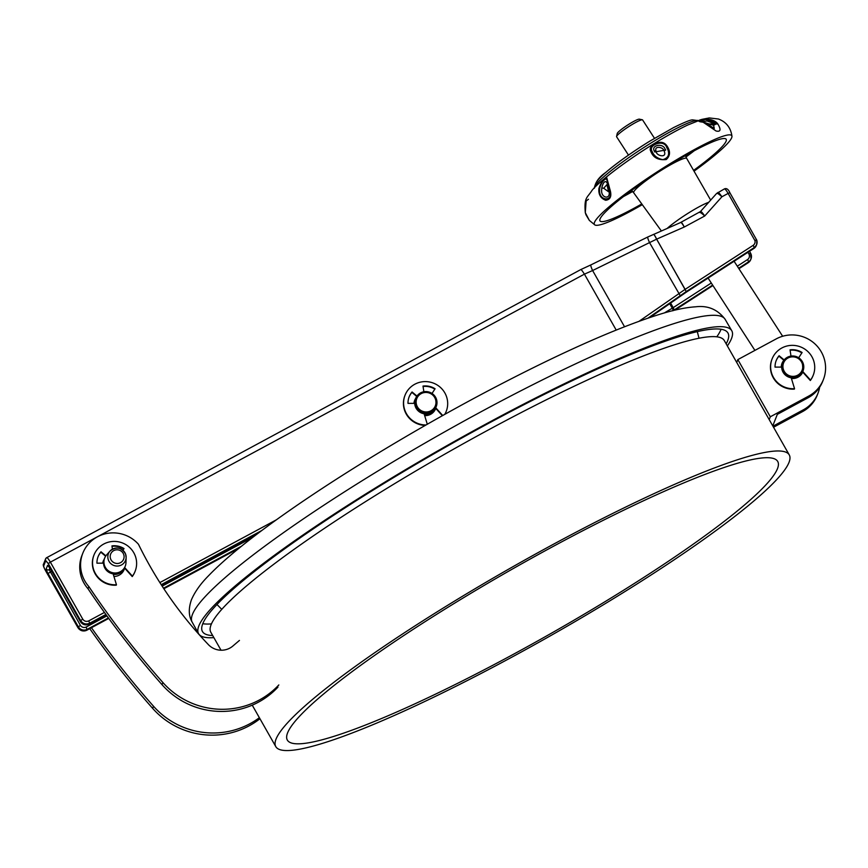 <?xml version="1.0" encoding="UTF-8"?>
<svg xmlns="http://www.w3.org/2000/svg" width="868" height="868" viewBox="0 0 868 868"><rect width="100%" height="100%" fill="white"/><g stroke="black" fill="none" stroke-linecap="round" stroke-linejoin="round"><path stroke-width="1.3" d="M772.108 358.896A22.123 21.624 -158.4 0 0 794.545 388.68L794.372 389.114A22.123 21.624 -158.4 0 1 771.934 359.33L772.108 358.896A22.123 21.624 -158.4 0 1 811.884 356.683A22.123 21.624 -158.4 0 1 810.506 380.075L810.332 380.51A22.123 21.624 -158.4 0 0 813.066 375.616L813.24 375.182M802.596 371.927L810.332 380.51M790.097 350.249A17.696 17.306 -158.4 0 1 801.858 352.907M776.133 360.741A17.696 17.306 -158.4 0 1 778.943 356.162L783.869 360.274A11.284 11.034 21.6 0 0 781.254 367.088M781.645 367.088L775.037 367.121A17.696 17.306 -158.4 0 1 779.117 355.728L784.14 359.927M790.987 356.075L790.032 349.847A17.696 17.306 -158.4 0 1 802.108 352.516L798.701 357.757M802.781 371.526L810.506 380.075M794.545 388.68L791.204 377.764M259.955 718.737A77.914 76.189 -158.4 0 1 152.659 708.375A901.516 881.497 -158.4 0 1 89.751 628.66M259.358 717.695A77.914 76.189 -158.4 0 1 153.506 706.226A901.516 881.497 -158.4 0 1 91.465 627.738M123.885 569.625A11.284 11.034 -158.4 0 1 123.657 570.634M124.612 568.106A11.284 11.034 -158.4 0 1 113.925 576.493M278.823 684.95A77.914 76.189 -158.4 0 1 162.891 682.519A901.516 881.497 -158.4 0 1 88.851 586.573A33.179 32.441 -158.4 0 1 82.807 553.209A33.179 32.441 -158.4 0 1 138.468 544.279A398.119 389.287 21.6 0 0 198.067 633.39A398.119 389.287 21.6 0 0 207.929 644.143A17.696 17.306 21.6 0 0 232.83 646.063L239.449 640.421M277.966 687.098A77.914 76.189 -158.4 0 1 162.034 684.678A901.516 881.497 -158.4 0 1 87.993 588.721A33.179 32.441 -158.4 0 1 81.961 555.368L82.807 553.209M88.851 586.573L87.993 588.721M104.193 559.285A11.056 10.817 21.6 0 0 104.095 559.545L102.663 563.148A11.284 11.034 -158.4 0 1 104.182 559.317M102.804 562.377A11.284 11.034 -158.4 0 1 103.325 561.487M135.148 571.242L134.974 571.665A22.123 21.624 21.6 0 1 132.24 576.569L132.403 576.135A22.123 21.624 21.6 0 0 112.992 541.437A22.123 21.624 21.6 0 0 95.371 573.455A22.123 21.624 21.6 0 0 116.453 584.739L116.279 585.173A22.123 21.624 21.6 0 1 93.842 555.39L94.015 554.956M122.92 550.258L124.015 548.576A17.696 17.306 21.6 0 0 111.939 545.896L112.439 549.14M132.403 576.135L124.688 567.574M113.111 573.824L116.453 584.739M105.885 555.845L101.024 551.788A17.696 17.306 21.6 0 0 96.945 563.18L103.552 563.148M123.766 548.956A17.696 17.306 21.6 0 0 112.005 546.298M105.636 556.214L100.851 552.222A17.696 17.306 21.6 0 0 98.041 556.8M132.24 576.569L124.493 567.987A11.056 10.817 21.6 0 1 113.285 574.388M791.41 378.47A11.284 11.034 21.6 0 0 802.77 372.133M772.954 426.21L803.28 409.848A33.179 32.441 21.6 0 0 817.895 393.475A33.179 32.441 21.6 0 0 819.652 387.193M823.352 379.685A33.179 32.441 21.6 0 0 814.151 343.196A33.179 32.441 21.6 0 0 776.263 338.878L737.843 359.602L770.317 416.781L808.748 396.058A33.179 32.441 21.6 0 0 823.352 379.685L822.669 381.41A33.179 32.441 -158.4 0 1 808.065 397.783L777.327 414.361L772.77 425.873M770.317 416.781L769.2 419.613M773.54 427.251L802.607 411.573A33.179 32.441 21.6 0 0 817.211 395.2L817.895 393.475M737.843 359.602L736.715 362.433M781.71 364.191A11.284 11.034 -158.4 0 1 782.339 363.095M125.567 554.044A9.179 8.973 -158.4 0 1 126.131 557.44L125.567 554.023C121.444 547.285 116.269 546.308 110.03 551.061L106.58 554.967A11.056 10.817 21.6 0 0 114.869 572.999A11.056 10.817 21.6 0 0 125.968 562.638L126.131 557.44A9.179 8.973 -158.4 0 1 108.392 560.023A9.179 8.973 -158.4 0 1 110.03 551.061A9.179 8.973 -158.4 0 1 125.545 554.001M104.67 558.081L104.29 559.025A11.056 10.817 21.6 0 0 114.489 573.943A11.056 10.817 21.6 0 0 124.862 567.173L125.231 566.229M104.095 559.545A11.056 10.817 21.6 0 0 103.346 563.148M702.179 121.607L707.084 120.988L714.158 123.582L715.308 124.46L708.082 124.623L714.277 128.41L713.605 125.339L704.024 122.355M703.08 122.171C689.442 121.043 711.521 115.173 717.793 123.885C721.232 129.701 720.668 132.066 716.078 131.003L703.08 122.171A2.213 1.367 -66.4 0 1 703.698 122.214A2.213 1.367 -66.4 0 1 703.785 122.258L706.953 123.929L717.12 123.994L715.666 122.659L705.771 119.458L700.161 120.956L703.547 122.149M708.082 124.623L700.161 120.956M642.309 204.664A81.787 10.091 -32.9 0 1 594.938 224.986A81.787 10.091 -32.9 0 1 669.011 164.377A81.787 10.091 -32.9 0 1 731.952 136.276A81.787 10.091 -32.9 0 1 694.031 171.18M654.071 144.294C660.808 140.551 665.637 142.059 668.566 148.819C670.367 152.909 669.597 156.479 666.244 159.538C658.237 160.406 653.051 157.596 650.696 151.097C649.481 148.699 650.599 146.432 654.071 144.294M652.508 152.312C654.288 156.121 657.716 158.573 662.783 159.669C668.23 158.074 669.857 154.58 667.655 149.188L666.743 147.527C664.204 138.945 648.515 144.706 651.781 150.826L652.508 152.312M654.201 150.858C651.13 145.075 663.011 142.927 664.975 148.895L665.691 150.023L654.722 151.987L654.201 150.858A4.427 3.298 -16.4 0 1 656.089 151.173C655.796 155.925 667.644 158.594 664.139 151.075C663.326 146.627 653.712 145.596 656.089 151.173M598.931 188.367C601.101 182.15 603.727 178.634 606.775 177.81L609.759 188.866C612.016 195.843 610.66 199.64 605.669 200.269C600.558 198.295 598.312 194.323 598.931 188.367A2.213 0.868 9.2 0 1 599.712 188.161L599.582 190.298C598.844 201.767 614.913 202.125 609.217 189.105L608.718 187.119C607.85 182.421 606.992 179.643 606.157 178.786C603.336 179.893 601.188 183.018 599.712 188.161M588.461 199.26L586.128 201.018L585.292 212.649L589.339 220.407L594.938 224.986M601.774 188.161C603.748 178.591 607.947 180.436 608.088 187.987L608.403 189.408C612.482 200.248 600.548 198.924 601.676 189.777L601.774 188.161A4.427 1.552 9.8 0 1 603.705 188.237L608.316 191.622L608.153 189.777A4.427 0.705 171.6 0 1 608.121 189.723L608.316 191.622M641.778 203.937A75.147 9.277 -32.9 0 1 600.005 220.906A75.147 9.277 -32.9 0 1 668.534 165.647A75.147 9.277 -32.9 0 1 726.169 139.238A75.147 9.277 -32.9 0 1 693.586 170.399M667.329 228.273A28.926 3.57 -32.9 0 1 689.637 212.291A28.926 3.57 -32.9 0 1 708.668 202.342M608.403 189.408A4.427 0.705 171.6 0 0 608.121 189.723L606.992 184.569L603.705 188.237M435.237 409.566A11.284 11.034 21.6 0 0 435.53 408.34M424.647 415.609A11.284 11.034 21.6 0 0 435.747 408.383M639.184 321.203L685.112 289.359L656.599 239.156C654.884 235.619 653.821 234.056 653.387 234.468C653.854 234.034 654.949 235.597 656.653 239.134L686.23 291.572L648.027 318.1M647.951 236.997A6.64 0.922 63.9 0 0 647.799 236.986A6.64 0.922 63.9 0 0 649.546 242.606L656.599 239.167A4.427 0.586 -29.6 0 1 656.653 239.134A4.427 0.64 -24.9 0 0 656.599 239.156M685.112 289.359L753.218 245.308L754.292 247.543L686.197 291.594L685.112 289.359M681 222.273L700.465 211.553C701.008 211.141 702.429 212.627 704.718 216.002L684.277 227.025C682.519 223.532 681.402 221.991 680.903 222.392L647.799 236.986L590.858 264.914A6.64 0.922 63.9 0 0 592.605 270.534L584.392 274.158L50.377 562.149L82.742 619.144C84.294 621.314 86.301 621.889 88.753 620.88L104.431 612.439M656.653 239.134L684.277 227.025C682.324 223.629 681.098 222.132 680.588 222.544M717.814 192.533C718.346 192.099 719.713 193.521 721.905 196.776L704.718 216.002C701.724 213.181 699.912 211.998 699.293 212.476M724.465 188.877L716.642 193.445C717.261 192.967 719.008 194.074 721.905 196.776L728.122 193.423A6.64 1.074 -118.3 0 0 724.465 188.877C726.592 187.998 728.393 189.289 729.88 192.761L756.57 239.818M685.937 292.407L754.292 247.543A6.64 6.488 -158.4 0 0 756.798 240.317L756.657 244.613L753.956 248.411A6.64 6.488 21.6 0 0 756.321 245.47M748.292 262.668L738.928 268.722L748.325 262.624A6.64 6.488 21.6 0 0 750.69 259.695L748.292 262.668L748.661 261.767L738.625 268.266M415.642 398.477A11.284 11.034 21.6 0 0 413.938 403.338M664.367 312.925L673.21 307.652L670.584 303.019M414.969 400.191A11.284 11.034 21.6 0 0 414.34 401.287M108.392 617.918L87.256 629.3A6.64 6.488 -158.4 0 1 78.25 626.696L48.033 573.509A4.427 0.716 61.7 0 1 46.21 568.844L47.599 565.339L50.105 568.29L80.312 621.466L80.659 620.609L48.282 563.614L50.377 562.149C48.38 558.786 47.132 557.31 46.612 557.723L580.779 269.579L590.858 264.914A6.64 0.922 63.9 0 1 591.01 264.924M580.67 269.709C581.115 269.308 582.352 270.783 584.392 274.158M753.88 248.465L685.796 292.494M669.684 303.648L672.299 308.259A2.213 1.02 59.5 0 1 672.884 310.635M711.283 283.011L673.199 307.641L674.197 309.941L672.776 310.798M737.29 266.194L747.587 259.532L748.661 261.767A6.64 6.488 -158.4 0 0 751.026 258.827L750.625 253.282A6.64 6.488 -158.4 0 1 751.026 258.827L750.69 259.695M727.351 345.931A306.61 40.807 150.4 0 0 731.485 338.596A306.61 40.807 150.4 0 0 731.757 330.719A306.61 40.807 150.4 0 0 466.756 434.542A306.61 40.807 150.4 0 0 198.87 625.839A306.61 40.807 150.4 0 0 198.555 633.618A306.61 40.807 150.4 0 0 213.875 637.622M726.158 343.847A302.194 40.221 150.4 0 0 727.666 340.701A302.194 40.221 150.4 0 0 727.926 332.943A302.194 40.221 150.4 0 0 466.756 435.259A302.194 40.221 150.4 0 0 202.732 623.799A302.194 40.221 150.4 0 0 202.418 631.47A302.194 40.221 150.4 0 0 212.682 635.539M802.39 372.882A11.284 11.034 21.6 0 0 802.564 372.112M781.992 363.963A11.284 11.034 21.6 0 0 781.591 364.647M415.436 398.998A11.056 10.817 21.6 0 0 426.514 413.895A11.056 10.817 21.6 0 0 436.007 407.146L436.257 406.495A11.056 10.817 -158.4 0 1 416.369 407.602A11.056 10.817 -158.4 0 1 425.157 391.598A11.056 10.817 -158.4 0 1 436.257 406.495L435.584 397.219C428.369 389.45 421.739 389.83 415.696 398.358L415.436 398.998M414.437 403.338A11.056 10.817 -158.4 0 1 415.316 399.323M435.573 408.199A11.056 10.817 -158.4 0 1 424.311 414.481M782.437 362.867A11.056 10.817 21.6 0 0 793.46 377.873A11.056 10.817 21.6 0 0 802.998 371.005M781.482 367.088A11.056 10.817 -158.4 0 1 782.307 363.182M801.989 373.565L802.618 371.96A11.056 10.817 -158.4 0 1 791.345 378.242M435.584 408.21L434.64 410.586A11.056 10.817 -158.4 0 1 434.608 410.662M414.047 402.513A11.056 10.817 -158.4 0 1 414.069 402.448L415.186 399.649M617.224 133.585A13.27 1.638 -32.9 0 1 617.235 133.477A13.27 1.638 -32.9 0 1 617.278 133.368A13.27 1.638 -32.9 0 1 627.77 124.949A13.27 1.638 -32.9 0 1 639.347 119.166L642.363 119.795A15.483 1.91 147.1 0 0 628.855 126.544A15.483 1.91 147.1 0 0 616.616 136.352A15.483 1.91 147.1 0 0 616.573 136.493A15.483 1.91 147.1 0 0 616.595 136.753L628.486 155.122M654.483 138.294L642.591 119.925A15.483 1.91 147.1 0 0 642.363 119.795M789.262 454.919A295.272 39.299 150.4 0 0 595.741 522.004A295.272 39.299 150.4 0 0 275.785 746.621A295.272 39.299 150.4 0 0 469.317 679.525A295.272 39.299 150.4 0 0 789.262 454.919L724.292 340.56A295.272 39.299 150.4 0 0 530.771 407.645A295.272 39.299 150.4 0 0 210.816 632.251L221.025 650.219M472.159 675.988A282.002 37.53 150.4 0 0 777.728 461.472A282.002 37.53 150.4 0 0 592.898 525.552A282.002 37.53 150.4 0 0 287.33 740.057A282.002 37.53 150.4 0 0 472.159 675.988M425.277 425.407A22.123 21.624 -158.4 0 1 404.9 395.58L405.074 395.146A22.123 21.624 -158.4 0 1 444.85 392.922A22.123 21.624 -158.4 0 1 444.741 414.394M426.014 424.984A22.123 21.624 -158.4 0 1 405.074 395.146M446.195 411.432L446.033 411.855A22.123 21.624 -158.4 0 1 444.861 414.329M435.541 408.155L442.365 415.729M423.063 386.488A17.696 17.306 -158.4 0 1 434.825 389.146M409.099 396.991A17.696 17.306 -158.4 0 1 411.909 392.412L416.705 396.416M414.698 403.338L407.993 403.37A17.696 17.306 -158.4 0 1 412.072 391.978L416.955 396.047M423.866 391.728L422.998 386.086A17.696 17.306 -158.4 0 1 435.074 388.766L432.036 393.432M435.736 407.754L442.734 415.522M427.295 424.246L424.094 413.776M153.506 706.226L152.659 708.375M162.891 682.519L162.034 684.678M808.748 396.058L808.065 397.783M803.28 409.848L802.607 411.573M110.616 558.905A6.977 6.825 21.6 0 0 119.545 563.093A6.977 6.825 21.6 0 0 123.657 554.359A6.977 6.825 21.6 0 0 114.728 550.182A6.977 6.825 21.6 0 0 110.616 558.905M714.158 123.582L715.666 122.659M715.308 124.46A4.427 2.213 138 0 0 713.605 125.339M717.793 123.885A2.213 0.977 139.8 0 0 717.12 123.994M668.566 148.819A2.213 0.901 158.8 0 0 667.655 149.188M650.696 151.097A2.213 1.671 -19.9 0 1 651.781 150.826M665.691 150.023A4.427 2.029 161.4 0 0 664.139 151.075M698.295 120.554A62.181 7.671 147.1 0 0 651.228 142.873A62.181 7.671 147.1 0 0 594.363 187.835M585.878 214.483L585.292 212.649C584.066 196.884 587.137 198.154 591.965 190.461C598.692 181.835 625.231 161.394 653.159 144.218C666.136 136.2 677.648 129.809 687.706 125.025L701.778 119.404L709.221 117.939L718.433 119.014C726.277 121.976 730.791 127.737 731.952 136.276M609.759 188.866L609.217 189.105M694.259 150.739A75.147 9.277 -32.9 0 1 685.959 156.978M661.329 230.91L633.705 192.804A31.584 3.895 -32.9 0 1 662.49 169.553A31.584 3.895 -32.9 0 1 686.729 158.475L685.416 155.622M596.132 184.504A58.623 7.237 -32.9 0 1 649.524 141.31L673.427 127.661C684.266 122.323 690.657 119.73 692.61 119.871L698.642 120.717M632.653 191.492A75.147 9.277 -32.9 0 1 623.56 196.504M105.896 614.479L89.664 623.213L89.295 624.125C85.606 625.676 82.612 624.808 80.312 621.531L80.312 621.466C82.644 624.721 85.639 625.589 89.328 624.081L106.254 614.967L89.241 624.125M258.566 532.941L161.546 585.206L258.675 532.865M50.105 568.29L80.366 621.553M48.76 566.207L50.149 568.377M47.599 565.339A2.213 2.159 21.6 0 0 48.792 566.337M46.21 568.844A2.213 2.159 21.6 0 0 49.216 569.712L80.333 625.22A4.427 4.329 21.6 0 0 86.344 626.967L106.916 615.889M49.899 567.997L49.216 569.712L50.485 569.028M48.033 573.509L51.722 571.187M48.282 563.614L45.776 560.663L43.704 565.893A4.427 0.716 61.7 0 0 45.527 570.558L77.903 627.553L80.333 625.22M77.957 627.64L77.903 627.553A6.64 6.488 21.6 0 0 86.919 630.168L86.344 626.967M241.499 546.222L163.509 588.222M162.142 586.139L252.935 537.227M747.587 259.532A4.427 4.329 21.6 0 0 748.867 253.879L750.625 253.228L749.529 251.297L750.57 253.196M753.218 245.308A4.427 4.329 21.6 0 0 754.867 240.501L728.122 193.423L729.88 192.761L756.614 239.893A2.213 2.159 -158.4 0 1 756.766 240.23M754.867 240.501L756.625 239.839A2.213 2.213 0 0 1 756.809 240.262L754.867 240.501M261.865 530.467L161.209 584.685M88.753 620.88L89.664 623.213C85.986 624.732 82.981 623.864 80.659 620.609L82.742 619.144M649.839 317.482L685.872 292.451L649.893 317.471M86.919 630.168L108.75 618.407L86.919 630.168M238.917 548.316L163.857 588.743L238.993 548.25M712.628 285.084L674.197 309.941M674.848 310.147L712.921 285.529L674.903 310.136M680.197 295.641L649.546 242.606L592.605 270.534L624.526 326.737M616.193 330.046L584.435 274.158M159.864 582.58L276.469 519.769M748.867 253.879L747.966 252.295M46.612 557.723A2.213 2.159 21.6 0 0 45.635 558.818L43.574 564.037A2.213 2.159 21.6 0 0 43.704 565.893M46.709 557.603L45.635 558.818A2.213 2.159 21.6 0 0 45.776 560.663M192.479 614.349A306.491 40.785 150.4 0 0 192.164 622.128C188.606 616.009 188.367 608.533 191.47 599.69C194.974 591.65 200.649 583.697 208.472 575.82C221.687 562.041 241.054 545.755 266.552 526.985C322.972 485.255 408.448 432.774 488.944 390.383C559.057 353.526 615.716 328.245 658.942 314.552C673.318 310.039 685.536 307.456 695.604 306.805C707.876 305.286 717.727 309.464 725.149 319.348A306.491 40.785 150.4 0 0 460.268 423.128A306.491 40.785 150.4 0 0 192.479 614.349M716.794 336.817A302.064 40.199 150.4 0 0 721.058 329.319A302.064 40.199 150.4 0 0 721.091 329.265M202.765 623.712A302.064 40.199 150.4 0 0 211.445 623.897M434.705 397.544A9.949 9.732 21.6 0 0 421.186 393.627A9.949 9.732 21.6 0 0 417.421 406.875A9.949 9.732 21.6 0 0 430.929 410.781A9.949 9.732 21.6 0 0 434.705 397.544M801.49 361.945A9.949 9.732 21.6 0 0 787.97 358.028A9.949 9.732 21.6 0 0 784.195 371.276A9.949 9.732 21.6 0 0 797.714 375.182A9.949 9.732 21.6 0 0 801.49 361.945M783.153 372.003A11.056 10.817 -158.4 0 1 791.963 355.999A11.056 10.817 -158.4 0 1 803.041 370.896A11.056 10.817 -158.4 0 1 783.153 372.003M123.137 571.513L124.525 568.019M589.339 220.407L586.063 214.96M710.664 200.107L686.729 158.475M594.385 188.215C595.296 182.204 599.072 176.963 605.701 172.482C617.039 162.848 631.644 152.453 649.524 141.31M633.705 192.804L631.633 190.439M700.509 211.477L716.697 193.369M86.887 630.201C83.198 631.752 80.203 630.895 77.903 627.607L45.527 570.623C43.443 566.685 42.792 564.493 43.574 564.037M192.164 622.128L198.555 633.618M699.011 338.249L697.34 331.782M221.774 609.358L216.978 604.497M725.149 319.348L731.757 330.719M802.954 371.113L802.368 361.62C795.142 353.851 788.513 354.231 782.48 362.759L782.394 362.965M781.417 365.417L782.22 363.399M734.1 261.268L782.654 336.263M708.104 278.086L754.91 350.39M617.235 133.477L616.573 136.493M252.241 705.163L275.785 746.621"/></g></svg>
